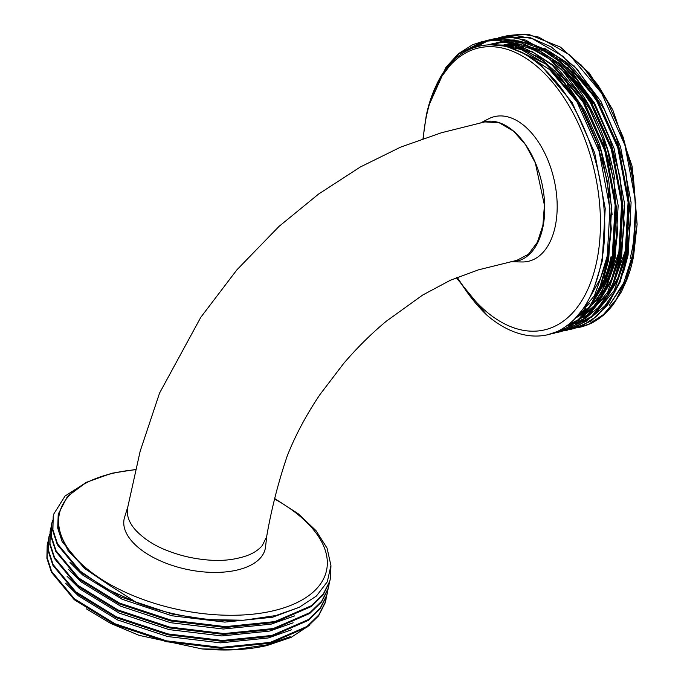 <?xml version="1.0" encoding="UTF-8"?>
<svg xmlns="http://www.w3.org/2000/svg" width="684" height="684" viewBox="0 0 684 684"><rect width="100%" height="100%" fill="white"/><g stroke="black" fill="none" stroke-linecap="round" stroke-linejoin="round"><path stroke-width="1.03" d="M127.882 506.605L124.582 517.258A72.102 36.457 11.9 0 0 158.124 559.845A72.102 36.457 11.9 0 0 237.091 570.063A72.102 36.457 11.9 0 0 265.529 546.961L266.811 535.923M203.746 559.572C216.674 561.102 228.379 560.572 238.878 557.973C249.532 555.63 257.329 551.484 262.288 545.516L266.615 536.854C271.42 509.135 278.311 482.134 287.271 455.843C295.42 435.229 306.329 414.778 320.009 394.488L343.624 363.52C356.877 347.968 371.121 333.86 386.357 321.181L422.669 295.052L450.423 280.235L478.449 269.847L516.882 260.347L528.45 254.243L537.41 242.187L542.908 225.275L544.43 205.149L535.333 162.92L525.594 144.811L513.496 131.114L499.038 122.675L484.794 121.914L441.462 132.747L400.525 147.163L360.323 166.999L318.513 194.111L279.021 226.413L236.946 269.787L200.805 317.291L159.569 393.061L140.152 451.269L127.669 507.596L127.626 515.12C128.934 522.2 133.431 528.937 141.126 535.35C148.804 542.096 158.611 547.593 170.564 551.843C181.234 555.759 192.298 558.332 203.746 559.572M135.757 469.711A136.552 69.05 11.9 0 0 112.68 473.362A136.552 69.05 11.9 0 0 85.192 567.284A136.552 69.05 11.9 0 0 273.232 610.803A136.552 69.05 11.9 0 0 274.669 499.046M612.992 285.168L625.415 250.506L628.391 227.404M599.757 105.533L584.384 82.935L567.369 65.407L559.102 59.123M546.225 51.898L535.136 48.077M533.195 47.632L532.015 47.401M623.534 263.485A137.646 80.635 -103.2 0 0 627.031 250.13L629.374 234.672M606.528 286.682L618.952 252.02L621.918 228.918M593.293 107.037L577.92 84.448L560.906 66.921L552.629 60.628M519.686 48.128L511.632 48.128M616.019 268.581L620.568 251.644L622.91 236.185M590.865 99.932L569.618 73.06M590.942 305.962L598.526 298.301M582.64 309.459A137.646 80.635 -103.2 0 0 589.847 303.192M603.818 283.296A137.646 80.635 -103.2 0 0 604.459 281.996M614.933 179.798A142.016 83.191 -103.2 0 0 563.53 71.23M534.136 50.214A142.016 83.191 -103.2 0 0 521.926 46.153M519.635 45.691A142.016 83.191 -103.2 0 0 511.546 44.828M508.101 44.845A142.016 83.191 -103.2 0 0 501.586 45.512M578.536 314.802A142.016 83.191 -103.2 0 0 585.949 308.39M599.346 289.888A142.016 83.191 -103.2 0 0 611.06 256.662M612.189 256.397L605.195 280.055L594.524 299.737M510.734 261.775A71.555 41.921 -103.2 0 0 510.948 261.784A71.555 41.921 -103.2 0 0 542.839 227.473A71.555 41.921 -103.2 0 0 529.271 150.514A71.555 41.921 -103.2 0 0 481.527 122.675M510.948 261.784L522.114 261.963A74.308 43.528 -103.2 0 0 555.228 226.336A74.308 43.528 -103.2 0 0 539.864 144.29A74.308 43.528 -103.2 0 0 488.632 118.802L480.784 122.846M579.887 327.217A150.215 87.997 -103.2 0 0 580.246 327.14A150.215 87.997 -103.2 0 0 589.574 323.994C593.387 322.643 601.091 317.231 602.433 315.931C604.023 315.016 607.512 311.382 612.915 305.047L621.431 291.76L626.809 279.927C629.913 271.368 631.033 268.196 633.529 256.662L637.112 224.318L633.324 176.01L623.15 137.151L606.845 100.565L583.409 67.357L560.076 46.931L529.057 34.516L508.708 35.337L505.083 36.269M576.697 327.884L588.77 324.182L603.468 314.537L616.173 299.524L626.091 279.876L632.717 256.851L635.821 202.661L624.945 145.23L601.689 93.306L569.524 54.823L538.641 37.09L522.918 34.2L507.904 35.525M570.234 329.397L573.885 328.628L591.25 320.976L607.597 305.047L620.08 282.09L627.066 258.167L630.716 218.547L625.851 172.214L616.481 138.083L604.263 109.389L577.219 69.169L551.201 46.905L530.006 37.552L502.236 36.851L498.619 37.782M573.072 328.816L582.306 325.695L597.004 316.051L609.709 301.037L619.627 281.389L626.253 258.364L629.357 204.174L618.481 146.744L595.217 94.82L563.06 56.336L532.178 38.603L516.454 35.713L501.432 37.039M563.778 330.902L567.421 330.141L587.052 320.882L598.509 309.903L613.497 283.911L620.593 259.681L624.244 223.779L620.08 177.336L610.077 139.775L593.626 103.087L572.876 73.102L548.175 50.65L516.104 37.543L495.772 38.364L492.155 39.296M566.609 330.329L575.834 327.208L590.54 317.564L603.245 302.55L613.155 282.902L619.789 259.869L622.885 205.687L612.009 148.248L588.753 96.333L556.596 57.849L525.714 40.117L509.99 37.227L494.968 38.552M557.306 332.415L560.957 331.654L579.801 322.968L597.525 303.97L608.196 282.372L614.129 261.194L617.584 232.295L613.976 180.807L602.228 137.424L589.42 108.73L564.454 72.384L541.121 51.762L514.804 40.014L489.308 39.877L485.691 40.809M560.145 331.843L569.37 328.722L584.068 319.077L596.781 304.064L606.691 284.416L613.326 261.382L616.421 207.201L605.545 149.762L582.289 97.846L550.124 59.363L519.241 41.63L503.527 38.74L488.504 40.065M550.834 333.929L554.493 333.159L571.901 325.481L586.684 311.571L600.526 287.041L607.666 262.707L611.282 228.926L607.392 181.696L597.517 143.862L579.049 103.216L558.666 74.659L535.375 53.762L514.684 43.306L495.609 39.997L482.844 41.391L472.584 44.751L458.417 53.694L445.917 67.374L428.5 106.268M553.681 333.356L562.906 330.235L577.604 320.582L590.309 305.577L600.227 285.929L606.853 262.895L609.957 208.706L599.081 151.275L575.825 99.36L543.66 60.867L512.778 43.143L497.054 40.245L482.04 41.579M491.753 39.416L488.992 40.33M488.598 40.476L476.543 46.726M488.906 39.971L486.102 40.732M485.7 40.86L467.984 50.146M485.289 40.92L479.056 43.237L466.24 51.069M482.434 41.485L458.554 54.079L438.889 80.208M457.237 277.276A144.751 84.79 -103.2 0 0 596.645 261.784A144.751 84.79 -103.2 0 0 537.299 66.741A144.751 84.79 -103.2 0 0 426.457 116.092A144.751 84.79 -103.2 0 0 423.276 138.424M456.989 277.379L464.402 288.297C471.387 298.549 478.911 307.535 486.982 315.247A150.215 87.997 -103.2 0 0 547.91 334.698A150.215 87.997 -103.2 0 0 557.246 331.56C579.134 320.762 593.746 298.13 601.074 263.639C614.138 203.738 591.592 118.546 550.911 75.915C510.965 30.942 458.75 35.098 436.093 85.714C431.835 94.657 428.56 104.575 426.26 115.485L423.02 138.519M632.033 260.04L622.731 285.476L609.307 305.235L623.774 282.808L632.939 253.952L636.111 229.337M86.834 482.109L65.048 496.037L53.882 513.821L53.207 516.497L52.907 529.758L57.49 543.771L80.276 571.174L105.345 588.266L136.766 602.672L109.107 585.068L85.184 568.669L68.101 550.62L58.927 532.049L58.243 514.146L67.468 496.413L86.492 482.28L111.774 473.251L135.808 469.472M136.766 602.672A142.016 71.811 11.9 0 0 243.718 620.226L275.797 615.566L299.053 607.418L316.427 596.02L327.311 581.793L330.936 565.54L327.072 548.14L316.008 530.622L298.292 513.821L274.771 498.602M48.154 541.172L47.196 545.037L46.888 558.289L51.48 572.303L74.257 599.706L114.835 624.629L166.306 641.703L220.846 648.261L270.189 643.234L306.808 627.331L318.607 615.856L325.165 602.903L325.858 600.15M47.376 544.165L47.076 557.426L51.659 571.439L74.445 598.842L115.015 623.765L166.486 640.84L221.035 647.397L270.368 642.37L306.996 626.467L318.795 614.993L325.345 602.04L326.55 596.226M48.658 538.111L48.35 551.372L52.933 565.386L75.719 592.789L116.289 617.712L167.76 634.786L222.309 641.344L271.642 636.317L308.27 620.414L320.069 608.94L326.627 595.986L327.499 592.361M49.607 534.255L48.838 537.248L48.53 550.509L53.113 564.522L75.898 591.925L116.468 616.848L167.939 633.923L222.488 640.481L271.83 635.453L308.45 619.55L320.249 608.076L326.807 595.123L328.012 589.309M51.061 527.338L50.112 531.203L49.804 544.455L54.387 558.469L77.172 585.872L117.751 610.795L169.213 627.869L223.762 634.427L273.104 629.4L309.724 613.497L321.523 602.023L328.081 589.069L329.466 582.392M50.291 530.331L49.992 543.592L54.575 557.605L77.36 585.008L117.93 609.931L169.401 627.006L223.95 633.564L273.284 628.536L309.912 612.633L321.711 601.159L328.26 588.206L328.953 585.453M52.523 520.421L51.574 524.286L51.266 537.538L55.849 551.552L78.634 578.955L119.204 603.878L170.675 620.952L225.224 627.51L274.558 622.483L311.186 606.58L322.985 595.106L329.543 582.152L330.415 578.527L330.936 565.907M51.753 523.414L51.445 536.675L56.028 550.688L78.814 578.091L119.384 603.014L170.855 620.089L225.404 626.647L274.737 621.619L311.365 605.716L323.164 594.242L329.722 581.289L330.415 578.536M86.398 608.846L110.68 623.415L139.126 635.368L202.079 648.945C225.968 651.091 247.625 649.954 267.068 645.525L291.187 637.343L309.228 625.475M53.207 516.497L52.719 530.613L57.302 544.635L80.088 572.038L120.658 596.961L172.129 614.035L208.15 619.636L243.718 620.226M560.991 47.547L589.163 72.94L612.83 110.038L632.084 166.195L637.095 224.685M511.299 46.084L504.407 46.102M520.173 51.548L545.704 63.963M567.395 84.748L585.41 111.748L599.509 143.982L608.615 179.08L612.094 214.596M575.74 317.949A142.016 83.191 -103.2 0 0 587.984 308.971M590.241 306.706A142.016 83.191 -103.2 0 0 610.282 271.548M630.178 258.449C638.061 226.318 637.103 191.409 627.296 153.72M597.944 169.923A110.064 64.476 -103.2 0 0 594.43 156.704M547.91 334.698L557.246 331.56M456.288 277.67L486.982 315.247M594.755 306.56L595.465 306.022M596.961 304.825L604.989 296.788M512.068 42.921L510.657 43.323M580.622 318.325L588.762 314.443M590.198 313.554L593.267 311.451M599.654 305.987L604.211 301.037M607.135 297.284L618.054 277.405L625.193 253.396L628.1 202.148L617.797 147.829L595.773 98.727L565.326 62.33L548.098 50.599M528.458 43.665L524.799 43.118M523.046 42.947L515.599 42.844M512.658 43.101L507.16 44.05M505.604 44.434L504.194 44.828M583.734 315.067L597.748 302.55M600.672 298.797L611.581 278.91L618.729 254.91L621.636 203.661L611.325 149.343L589.309 100.24L558.862 63.843L541.634 52.112M537.179 49.949L530.51 47.358M521.995 45.178L518.335 44.631M516.582 44.46L509.135 44.357M506.545 44.571L501.21 45.443M576.655 316.966L586.727 309.014M594.208 300.31L605.118 280.423L612.257 256.423L615.173 205.174L604.861 150.856L582.836 101.754L552.398 65.356L535.17 53.626M530.716 51.462L503.244 45.845M512.128 42.938L511.068 43.246M580.459 318.479L588.214 315.025M589.565 314.255L591.643 312.956M596.952 308.997L602.407 303.807M605.024 300.849L617.806 279.696L625.997 253.208L628.912 201.96L618.601 147.641L596.576 98.539L566.138 62.141L544.455 48.248M526.21 43.006L523.859 42.759M522.243 42.647L515.052 42.759M512.453 43.041L506.998 44.084M505.681 44.443L504.604 44.759M583.101 315.769L595.944 305.321M598.56 302.345L611.342 281.201L619.533 254.722L622.449 203.473L612.137 149.155L590.112 100.052L559.674 63.655L537.992 49.761M534.187 48.188L526.552 45.794M519.746 44.52L517.395 44.272M515.779 44.161L508.588 44.263M506.211 44.52L500.534 45.597M576.065 317.615L584.025 312.015M592.087 303.867L604.878 282.723L613.069 256.235L615.976 204.986L605.673 150.668L583.649 101.565L553.202 65.16L531.528 51.274M527.723 49.701L520.088 47.299M513.282 46.033L502.714 45.734M589.428 298.156L600.458 278.55L607.631 254.662L609.974 239.212M577.929 102.959L549.585 69.571L528.441 56.054M612.83 110.038L597.867 84.936L580.733 64.458M580.177 322.284L574.893 323.84L579.801 322.566M580.767 322.258L589.711 318.291M591.498 317.231L604.759 306.039L615.865 290.093M623.329 272.848L628.092 255.089L631.093 202.507L620.525 146.769L601.082 101.702L574.269 65.98M506.083 40.518L504.877 40.835M504.159 41.04L503.68 41.185M502.885 41.433L500.517 42.254M499.739 42.553L497.413 43.537M496.644 43.887L495.011 44.691M570.046 324.968L573.337 324.079M574.303 323.771L583.238 319.804M585.034 318.744L598.286 307.552L609.393 291.606M616.857 274.378L621.628 256.603L624.62 204.012L614.052 148.283L594.627 103.224L567.814 67.502M552.963 54.9L535.444 45.204L517.685 40.741M515.522 40.57L505.399 40.929M504.356 41.074L500.423 41.835M499.611 42.032L497.208 42.69M496.422 42.938L494.053 43.767M493.275 44.067L492.027 44.571M567.489 325.396L576.774 321.318M578.57 320.257L591.822 309.065L602.929 293.12M610.385 275.891L615.164 258.116L618.156 205.525L607.589 149.796L588.146 104.72L561.333 68.999M546.49 56.413L528.98 46.717L511.213 42.246M509.058 42.083L493.951 43.349L489 44.622M493.147 43.537L489.496 44.605M603.921 277.405L608.692 259.621L611.693 207.038L601.125 151.309L581.682 106.234L554.869 70.512M540.027 57.926L513.958 45.401L488.402 44.657M594.49 286.733L602.228 261.134L605.229 208.552L594.661 152.823L572.072 102.438L540.847 65.091L524.79 53.925L508.075 47.068M581.263 321.882L591.891 316.307M594.199 314.657L614.215 290.529L626.476 255.465L629.648 230.85M505.271 40.698L504.775 40.818M504.005 41.014L502.86 41.322M502.065 41.562L499.688 42.34M498.901 42.63L496.567 43.571M495.797 43.913L494.241 44.64M568.43 325.345L573.714 323.797M574.799 323.395L585.427 317.821M587.727 316.179L607.743 292.051L620.012 256.979L623.175 232.389M592.891 103.395L576.629 79.481L558.631 60.927L540.394 48.598L521.447 41.895M518.54 41.416L506.083 41.049M504.895 41.168L496.396 42.836M495.592 43.075L493.224 43.853M492.437 44.144L491.343 44.571M567.934 325.054L578.963 319.334M581.263 317.692L601.279 293.556L613.548 258.492L616.712 233.885M573.816 319.924L594.456 295.719L607.076 260.006L610.248 235.373M579.964 106.422L563.701 82.507L545.704 63.954L517.343 47.281L488.863 44.631M202.079 648.945L236.39 649.355L266.76 644.892L290.23 636.65M65.63 583.247L78.395 595.858L117.708 619.995L167.571 636.522L220.419 642.857L268.214 637.975L291.692 629.733M67.083 576.33L79.857 588.941L119.161 613.078L169.025 629.605L221.873 635.94L269.676 631.058L293.145 622.816M68.545 569.413L81.31 582.024L120.623 606.161L170.487 622.688L223.335 629.024L271.129 624.141L294.607 615.899M69.999 562.496L82.773 575.107L122.077 599.244L171.94 615.771L224.788 622.107L272.591 617.224L299.72 607.093M58.234 514.146L57.712 528.091L62.15 541.66L84.226 568.19L109.107 585.068M580.246 327.14L579.545 327.303M48.658 538.12L48.838 537.248M325.858 600.142L326.037 599.278"/></g></svg>
